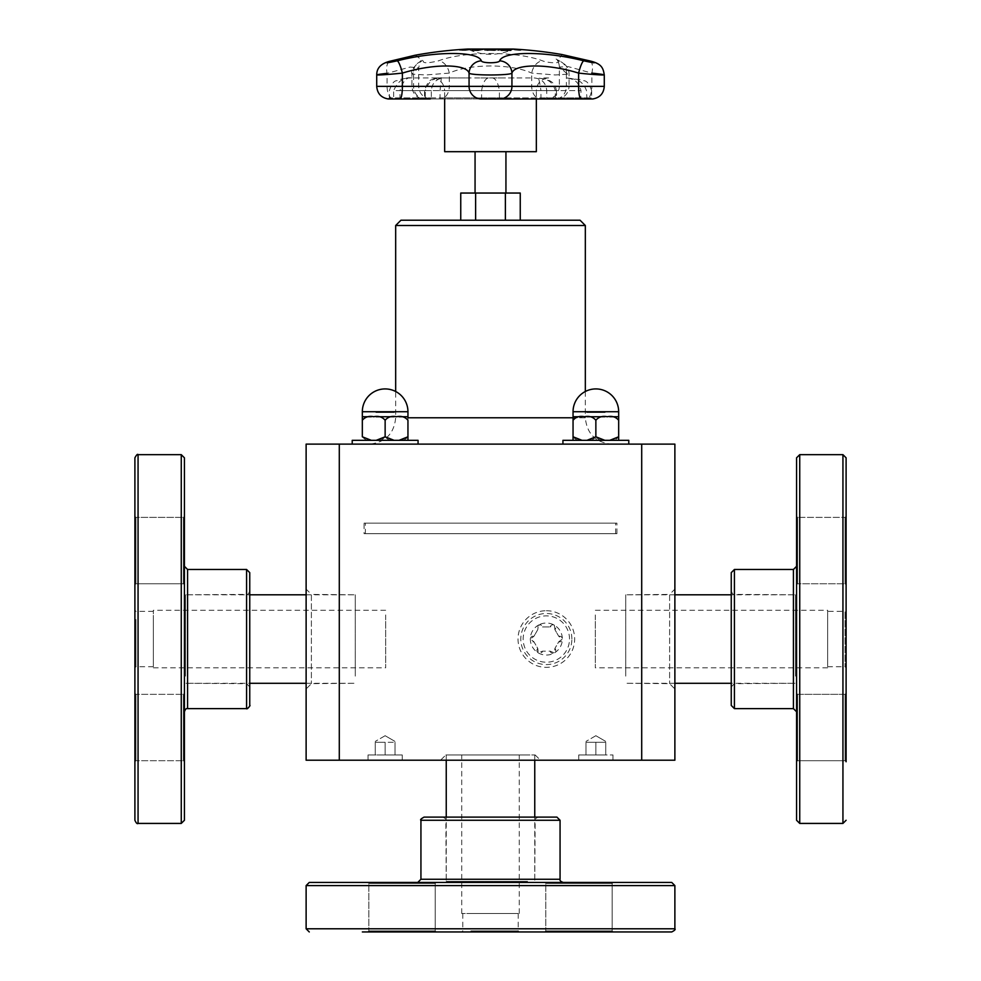 <?xml version="1.0" encoding="UTF-8"?>
<svg xmlns="http://www.w3.org/2000/svg" width="981" height="981" viewBox="0 0 981 981"><rect width="100%" height="100%" fill="white"/><g stroke="black" fill="none" stroke-linecap="round" stroke-linejoin="round"><path stroke-width="0.74" stroke-dasharray="4.91 3.68" d="M514.596 754.941L461.732 754.941L514.596 754.941M445.877 754.941L535.123 754.941L445.877 754.941L440.555 760.214L540.445 760.214L440.555 760.214M527.57 754.941L446.245 754.941L527.57 754.941M527.57 881.379L446.245 881.379L527.57 881.379M514.596 913.507L461.732 913.507L514.596 913.507M595.332 614.94L595.332 667.803L595.332 614.94M385.668 614.94L385.668 667.803L385.668 614.94M460.751 193.049L520.249 193.049M475.062 193.049L505.938 193.049L475.062 193.049M475.062 151.687L505.938 151.687L475.062 151.687M444.663 151.687L536.337 151.687M514.069 77.94L411.652 77.94C406.808 76.837 402.933 81.043 400.003 90.583L393.651 90.583C397.93 81.043 403.927 76.837 411.652 77.94L490.525 77.94C494.89 77.131 497.845 81.349 499.39 90.583L481.61 90.583C483.155 81.349 486.11 77.131 490.5 77.94L534.118 77.94C541.77 78.688 545.988 82.907 546.736 90.583L580.997 90.583C577.539 79.203 572.364 79.314 567.055 77.94C574.94 79.314 582.224 79.203 586.491 90.583L586.945 98.958L592.794 98.958M548.686 77.94L541.022 77.94M502.885 77.94L478.115 77.94M439.979 77.94L432.118 77.94C439.746 78.738 443.927 82.956 444.663 90.583L536.337 90.583L536.337 98.958M443.412 77.94L466.931 77.94M555.32 90.583C551.874 79.216 545.252 79.302 537.821 77.94C538.544 77.156 539.587 81.362 540.948 90.583L556.435 90.583L546.736 90.583L546.736 97.904L555.32 97.904L555.32 90.583M440.052 90.583L441.327 77.94C434.24 76.825 428.881 81.031 425.264 90.583L540.948 90.583L540.948 97.904L440.052 97.904L440.052 90.583M509.311 50.325A421.143 315.796 90 0 0 499.599 49.406A421.143 66.573 -90 0 0 497.551 50.325A419.782 412.989 -90 0 1 499.022 50.374A421.082 69.688 90 0 1 499.55 50.117A419.782 395.061 90 0 1 505.938 50.117A421.082 318.04 -90 0 1 508.342 50.374A419.782 270.682 90 0 1 509.311 50.325L509.311 50.215A421.254 315.882 90 0 0 499.599 49.295A421.254 66.585 -90 0 0 497.551 50.215A419.893 413.087 -90 0 1 499.022 50.276A421.192 69.7 90 0 1 499.55 50.006L499.55 50.117M500.629 49.602A421.082 318.653 -90 0 1 504.823 49.982A419.905 395.171 -90 0 0 499.697 49.982A421.082 71.282 90 0 1 500.629 49.602L500.629 49.504A421.192 318.727 -90 0 1 504.823 49.884A420.015 395.282 -90 0 0 499.697 49.884L499.697 49.982M499.697 49.884A421.192 71.306 90 0 1 500.629 49.504M499.55 50.006A419.893 395.159 90 0 1 505.938 50.006A421.192 318.114 -90 0 1 508.342 50.276A419.893 270.756 90 0 1 509.311 50.215M488.771 49.406L491.984 49.406M495.957 49.835L484.822 49.847M494.228 49.872L486.551 49.872M465.276 50.423A421.327 295.6 90 0 1 474.142 49.418A420.481 299.634 90 0 0 468.501 49.43A421.327 295.588 -90 0 0 467.459 49.528A420.383 299.561 -90 0 1 471.898 49.504A421.34 295.6 -90 0 0 468.599 49.847A420.04 299.315 90 0 0 464.467 49.859A421.327 295.588 -90 0 0 463.412 49.982A419.917 299.23 -90 0 1 467.557 49.97A421.34 295.6 -90 0 0 465.129 50.276A419.61 299.009 90 0 0 460.69 50.289A421.327 295.588 -90 0 0 459.635 50.423A419.476 298.911 -90 0 1 465.276 50.423L465.276 50.313A421.438 295.673 90 0 1 474.142 49.32A420.579 299.708 90 0 0 468.501 49.32A421.425 295.661 -90 0 0 467.459 49.418A420.481 299.634 -90 0 1 471.898 49.406A421.45 295.673 -90 0 0 468.599 49.749A420.138 299.389 90 0 0 464.467 49.761L464.467 49.859M464.467 49.761A421.425 295.673 -90 0 0 463.412 49.884A420.027 299.303 -90 0 1 467.557 49.872A421.45 295.673 -90 0 0 465.129 50.166A419.721 299.095 90 0 0 460.69 50.19A421.425 295.661 -90 0 0 459.635 50.325A419.586 298.997 -90 0 1 465.276 50.313M510.868 50.338L510.868 50.436A419.476 385.19 90 0 0 501.524 50.436A421.315 166.844 -90 0 0 500.935 50.301A419.61 385.312 -90 0 1 501.365 50.289M504.835 50.264A421.34 166.856 -90 0 0 500.42 49.406A420.481 386.109 -90 0 1 501.046 49.406M475.65 50.411A421.119 282.687 90 0 1 484.626 49.442A420.481 386.355 90 0 0 482.983 49.418A421.18 279.597 -90 0 0 475.638 50.215A421.168 33.342 90 0 1 476.508 49.418A420.481 386.355 90 0 0 474.939 49.442A421.119 29.908 -90 0 0 473.982 50.411A419.476 385.435 -90 0 1 475.65 50.411L475.65 50.301A421.229 282.749 90 0 1 484.626 49.332A420.579 386.453 90 0 0 482.983 49.308A421.29 279.671 -90 0 0 475.638 50.105A421.278 33.354 90 0 1 476.508 49.32L476.508 49.418M476.508 49.32A420.579 386.453 90 0 0 474.939 49.332A421.217 29.921 -90 0 0 473.982 50.301A419.586 385.533 -90 0 1 475.65 50.301M482.542 49.418A420.481 386.686 90 0 1 483.143 49.418A421.327 165.495 90 0 0 478.176 50.423A419.476 385.766 -90 0 0 475.245 50.411L472.523 50.239M475.344 49.798L474.031 50.227M479.182 49.847A420.04 386.281 -90 0 0 478.127 49.847L475.344 49.908M475.785 49.773L477.011 49.749M489.016 50.399A421.34 37.781 90 0 1 490.132 49.406A420.481 418.789 90 0 0 488.82 49.406A421.34 37.781 -90 0 0 487.815 50.264A419.623 417.931 90 0 0 485.031 50.276A421.34 37.781 -90 0 0 484.921 50.399A419.5 417.808 -90 0 1 489.016 50.399L489.016 50.289A421.45 37.793 90 0 1 490.132 49.308A420.579 418.887 90 0 0 488.82 49.295A421.45 37.793 -90 0 0 487.815 50.166L487.815 50.264M487.815 50.166A419.721 418.029 90 0 0 485.031 50.166A421.45 37.793 -90 0 0 484.921 50.289A419.598 417.906 -90 0 1 489.016 50.289M508.354 49.418A420.481 277.574 -90 0 0 507.226 49.442A421.119 390.058 -90 0 1 519.623 50.411A419.476 276.912 90 0 1 520.825 50.411A421.119 209.088 90 0 0 514.179 49.442A420.481 277.574 -90 0 0 513.002 49.418A421.18 212.742 -90 0 1 518.593 50.215A421.168 388.807 90 0 0 508.354 49.418L508.354 49.32A420.579 277.648 -90 0 0 507.226 49.332L507.226 49.442M507.226 49.332A421.217 390.156 -90 0 1 519.623 50.301L519.623 50.411M519.623 50.301A419.586 276.985 90 0 1 520.825 50.301L520.825 50.411M520.825 50.301A421.229 209.137 90 0 0 514.179 49.332L514.179 49.442M514.179 49.332A420.579 277.648 -90 0 0 513.002 49.308L513.002 49.418M513.002 49.308A421.29 212.791 -90 0 1 518.593 50.105L518.593 50.215M518.593 50.105A421.278 388.905 90 0 0 508.354 49.32M415.331 55.194L423.24 61.08C422.995 63.397 428.072 63.324 438.495 60.834C464.038 51.073 516.766 51.024 542.505 60.834C549.09 63.397 562.996 63.397 557.331 60.834L562.162 54.568M467.741 49.05L513.259 49.05A51.932 51.932 0 0 1 467.741 49.05M590.072 61.006A12.643 5.224 -75 0 1 591.874 73.109L568.342 66.659L559.378 67.015L566.393 73.109L569.078 74.127L555.283 74.961L531.714 73.109C511.322 63.581 469.519 63.642 449.286 73.109L425.717 74.961L411.922 74.127L418.679 67.861L410.144 67.051L387.078 73.342L376.716 74.924M388.206 98.958L424.197 98.958A1.055 0.969 90 0 0 425.264 97.904L440.052 97.904A1.055 0.773 90 0 0 440.898 98.958L540.102 98.958A1.055 0.773 90 0 0 540.948 97.904L555.32 97.904A1.055 0.92 -90 0 0 556.325 98.958A12.643 11.073 -90 0 0 566.393 86.365L559.378 86.365L559.378 67.027C559.182 63.52 558.091 60.859 556.092 59.032L560.997 61.815A12.643 10.766 -63.3 0 0 557.331 60.834M566.393 73.109A12.643 10.766 -63.3 0 0 560.997 61.815C566.123 64.427 568.821 68.535 569.078 74.127L569.078 86.365L566.393 86.365L566.393 73.109M500.433 98.958A1.055 1.042 90 0 1 499.39 97.904L591.641 97.904L546.736 97.904L547.889 98.958C554.952 97.708 558.778 93.514 559.378 86.365L591.874 86.365A12.643 5.371 90 0 1 586.981 98.958L540.102 98.958A12.643 9.221 90 0 1 531.714 86.365L531.714 73.109A12.643 8.964 109.5 0 1 542.505 60.834M604.284 74.924L591.874 73.109L591.874 86.365L604.284 86.365M376.716 86.365L449.286 86.365L449.286 73.109A12.643 8.964 70.5 0 0 438.495 60.834M547.79 98.958L557.576 98.958C564.639 97.72 568.465 93.514 569.078 86.365L449.286 86.365A12.643 9.221 -90 0 1 440.898 98.958L424.197 98.958A12.643 11.662 90 0 1 413.59 86.365L413.59 73.342A12.643 11.355 -121.7 0 1 418.617 62.588L418.617 62.588A12.643 11.355 -121.7 0 1 423.24 61.08M400.199 98.958L400.003 97.904L389.359 97.904L393.651 97.904L393.651 90.583L431.321 90.583L425.264 90.583L425.264 97.904L431.321 97.904L393.651 97.904L393.062 98.958A12.643 6.573 -90 0 1 387.078 86.365L387.078 73.342A12.643 6.401 74.4 0 1 390.217 61.178M795.53 676.117L795.53 594.793L795.53 676.117M625.719 676.117L625.719 594.793L625.719 676.117M827.657 663.144L827.657 610.28L827.657 663.144M731.25 605.228L731.25 686.859L731.25 605.228M731.25 705.449L731.25 572.634M796.572 584.811L797.627 583.756L845.046 583.756L845.046 517.379L845.046 583.756L845.046 517.379L845.046 583.756L797.627 583.756L797.627 517.379L797.627 583.756L797.627 517.379L797.627 583.756L796.572 584.811L796.572 516.325L796.572 761.759L796.572 693.273L796.572 761.759L796.572 693.273L797.627 694.327L797.627 760.704L797.627 694.327L797.627 760.704L797.627 694.327L845.046 694.327L845.046 760.704L845.046 694.327L845.046 760.704L845.046 694.327L846.1 693.273L846.1 761.759L846.1 693.273L846.1 761.759L846.1 693.273L846.1 761.759L845.046 760.704L846.1 761.759M796.572 820.263L796.572 457.82M846.1 516.325L845.046 517.379L797.627 517.379L845.046 517.379L846.1 516.325L846.1 584.811L846.1 516.325L846.1 584.811L846.1 516.325L846.1 584.811L845.046 583.756L846.1 584.811M827.657 611.335L827.657 666.749L827.657 611.335L845.046 611.335L845.046 666.749L845.046 611.335L846.1 610.28L846.1 667.803L846.1 618.704M846.1 457.82L846.1 510.905M185.47 676.117L185.47 594.793L185.47 676.117M355.281 676.117L355.281 594.793L355.281 676.117M153.343 663.144L153.343 610.28L153.343 663.144M249.75 605.228L249.75 686.859L249.75 605.228M249.75 572.634L249.75 705.449M184.428 587.619L184.428 711.765L184.428 587.619M184.428 457.82L184.428 820.263M184.428 574.78L184.428 516.325L184.428 574.78M184.428 526.356L184.428 584.811L184.428 526.356M184.428 703.303L184.428 761.759L184.428 703.303M184.428 751.728L184.428 693.273L184.428 751.728M134.9 820.263L134.9 457.82M134.9 703.303L134.9 761.759L134.9 703.303M134.9 751.728L134.9 693.273L134.9 751.728M134.9 574.78L134.9 516.325L134.9 574.78M134.9 618.704L134.9 667.803L134.9 618.704M134.9 516.325L135.954 517.379L183.373 517.379L183.373 583.756L183.373 517.379L183.373 583.756L183.373 517.379L135.954 517.379L134.9 516.325L134.9 584.811L135.954 583.756L135.954 517.379L135.954 583.756L135.954 517.379L135.954 583.756L134.9 584.811M153.343 619.452L153.343 666.749L153.343 619.452M407.949 440.334L396.545 440.334C401.315 441.34 405.116 440.162 407.949 436.803L407.949 440.334L407.949 436.803C405.116 440.162 401.315 441.34 396.545 440.334L373.736 440.334C378.507 441.34 382.308 440.162 385.141 436.803C387.973 440.162 391.775 441.34 396.545 440.334L407.949 440.334L396.545 440.334C391.775 441.34 387.973 440.162 385.141 436.803C382.308 440.162 378.507 441.34 373.736 440.334L407.949 440.334M362.332 436.803L362.332 420.26L362.332 436.803C365.153 440.162 368.954 441.34 373.736 440.334L362.332 440.334L373.736 440.334C368.954 441.34 365.153 440.162 362.332 436.803C365.153 440.162 368.954 441.34 373.736 440.334L396.545 440.334L373.736 440.334C378.507 441.34 382.308 440.162 385.141 436.803L385.141 420.26C387.973 416.9 391.775 415.723 396.545 416.729C401.315 415.723 405.116 416.9 407.949 420.26L407.949 416.729L407.949 420.26C405.116 416.9 401.315 415.723 396.545 416.729L407.949 416.729L396.545 416.729C391.775 415.723 387.973 416.9 385.141 420.26C382.308 416.9 378.507 415.723 373.736 416.729C378.507 415.723 382.308 416.9 385.141 420.26C382.308 416.9 378.507 415.723 373.736 416.729C368.954 415.723 365.153 416.9 362.332 420.26C365.153 416.9 368.954 415.723 373.736 416.729L376.164 416.729M394.104 416.729L396.545 416.729C391.775 415.723 387.973 416.9 385.141 420.26L385.141 436.803C387.973 440.162 391.775 441.34 396.545 440.334C401.315 441.34 405.116 440.162 407.949 436.803L407.949 420.26C405.116 416.9 401.315 415.723 396.545 416.729L398.985 416.729M407.949 436.803L407.949 420.26L407.949 436.803M418.065 440.334L352.216 440.334L418.065 440.334L352.216 440.334L352.216 444.123L564.259 444.123L416.741 444.123L418.065 444.123L418.065 440.334M564.259 444.123L628.784 444.123L586.626 444.123L628.784 444.123L628.784 440.334L562.935 440.334L628.784 440.334L562.935 440.334L562.935 444.123L564.259 444.123M375.257 742.298L385.141 742.298L375.257 742.298L375.257 754.941L385.141 754.941L385.141 742.298L375.257 742.298L375.257 754.941L375.257 742.298L395.012 742.298L385.141 742.298L385.141 754.941L395.012 754.941L395.012 742.298L395.012 754.941L368.022 754.941L402.259 754.941L368.022 754.941L402.259 754.941L375.257 754.941L375.257 742.298M609.704 440.334L584.455 440.334C579.685 441.34 575.884 440.162 573.051 436.803L573.051 440.334L584.455 440.334L573.051 440.334L573.051 436.803C575.884 440.162 579.685 441.34 584.455 440.334C589.225 441.34 593.027 440.162 595.859 436.803C598.692 440.162 602.493 441.34 607.264 440.334L618.668 440.334L607.264 440.334C612.046 441.34 615.847 440.162 618.668 436.803C615.847 440.162 612.046 441.34 607.264 440.334L584.455 440.334C589.225 441.34 593.027 440.162 595.859 436.803C598.692 440.162 602.493 441.34 607.264 440.334L618.668 440.334L607.264 440.334C602.493 441.34 598.692 440.162 595.859 436.803C593.027 440.162 589.225 441.34 584.455 440.334L607.264 440.334C612.046 441.34 615.847 440.162 618.668 436.803L618.668 420.26C615.847 416.9 612.046 415.723 607.264 416.729C612.046 415.723 615.847 416.9 618.668 420.26C615.847 416.9 612.046 415.723 607.264 416.729L618.668 416.729L607.264 416.729C602.493 415.723 598.692 416.9 595.859 420.26C598.692 416.9 602.493 415.723 607.264 416.729L584.455 416.729C589.225 415.723 593.027 416.9 595.859 420.26C593.027 416.9 589.225 415.723 584.455 416.729C579.685 415.723 575.884 416.9 573.051 420.26C575.884 416.9 579.685 415.723 584.455 416.729L609.704 416.729M618.668 411.738A22.808 22.808 0 0 0 595.859 388.917A22.808 22.808 0 0 0 573.051 411.738L618.668 411.738L595.859 411.738L618.668 411.738L618.668 416.729L584.455 416.729C579.685 415.723 575.884 416.9 573.051 420.26L573.051 436.803C575.884 440.162 579.685 441.34 584.455 440.334L604.836 440.334M604.836 416.729L607.264 416.729C602.493 415.723 598.692 416.9 595.859 420.26L595.859 436.803L595.859 420.26C593.027 416.9 589.225 415.723 584.455 416.729L573.051 416.729L573.051 411.738M585.988 742.298L595.859 742.298L585.988 742.298L585.988 754.941L595.859 754.941L595.859 742.298L605.743 742.298L585.988 742.298L605.743 742.298L595.859 742.298L595.859 754.941L605.743 754.941L605.743 742.298L605.743 754.941L585.988 754.941L585.988 742.298L585.988 754.941L595.859 754.941L578.741 754.941L612.978 754.941L595.859 754.941L595.859 742.298L595.859 754.941L605.743 754.941L605.743 742.298L605.743 754.941L585.988 754.941L585.988 742.298M586.896 440.334L582.015 440.334M618.668 436.803L618.668 420.26M582.015 416.729L586.896 416.729M628.784 444.123L562.935 444.123M595.859 754.941L578.741 754.941L595.859 754.941M641.709 444.123L674.879 444.123L674.879 760.214L641.709 760.214L641.709 444.123L306.121 444.123L306.121 760.214L339.291 760.214L339.291 444.123M418.065 444.123L352.216 444.123M400.947 220.222L580.053 220.222M475.626 220.222L520.249 220.222L475.626 220.222L475.626 193.049M395.674 225.495L585.326 225.495M585.326 391.505L585.326 417.783L573.051 417.783M674.879 594.793L625.719 594.793L669.618 594.412L669.618 683.671L669.618 594.412L674.879 589.103L674.879 688.981L674.879 589.103M571.886 639.048A25.555 25.555 0 0 0 533.566 616.914A25.555 25.555 0 0 0 533.566 661.169A25.555 25.555 0 0 0 571.886 639.048M546.343 610.722A28.314 28.314 0 0 1 574.658 639.048A28.314 28.314 0 0 1 546.343 667.362A28.314 28.314 0 0 1 518.029 639.048A28.314 28.314 0 0 1 546.343 610.722M641.709 760.214L339.291 760.214M306.121 594.793L355.281 594.793L311.382 594.412L311.382 683.671L311.382 594.412L306.121 589.103L306.121 688.981L306.121 589.103M368.022 760.214L402.259 760.214L368.022 760.214L402.259 760.214L368.022 760.214L368.022 754.941L368.022 760.214M578.741 760.214L612.978 760.214L578.741 760.214L612.978 760.214L578.741 760.214L578.741 754.941L578.741 760.214M395.012 754.941L385.141 754.941L395.012 754.941L395.012 742.298L395.012 754.941M385.141 754.941L385.141 742.298L385.141 754.941M371.296 416.729L362.332 416.729L362.332 411.738L407.949 411.738L385.141 411.738L407.949 411.738L407.949 416.729L373.736 416.729C368.954 415.723 365.153 416.9 362.332 420.26M376.164 440.334L371.296 440.334M398.985 440.334L394.104 440.334M505.374 220.222L505.374 193.049M550.169 626.92A2.845 2.845 0 0 1 554.351 625.179A2.845 2.845 0 0 1 554.915 629.667L558.753 636.301A2.845 2.845 0 0 1 562.358 639.048A2.845 2.845 0 0 1 558.753 641.782L554.915 648.416A2.845 2.845 0 0 1 554.351 652.917A2.845 2.845 0 0 1 550.169 651.163L542.505 651.163A2.845 2.845 0 0 1 538.336 652.917A2.845 2.845 0 0 1 537.76 648.416L533.934 641.782A2.845 2.845 0 0 1 530.329 639.048A2.845 2.845 0 0 1 533.934 636.301L537.76 629.667A2.845 2.845 0 0 1 538.336 625.179A2.845 2.845 0 0 1 542.505 626.92L550.169 626.92L542.505 626.92L538.336 625.179A16.015 16.015 0 0 0 538.336 652.917A16.015 16.015 0 0 0 562.358 639.048A16.015 16.015 0 0 0 538.336 625.179L537.76 629.667L535.847 632.99L533.934 636.301L530.329 639.048L533.934 641.782L537.76 648.416L538.336 652.917L542.505 651.163L550.169 651.163L554.351 652.917L554.915 648.416L558.753 641.782L562.358 639.048L558.753 636.301L554.915 629.667L554.351 625.179L550.169 626.92M569.52 639.048A23.176 23.176 0 0 0 534.755 618.974A23.176 23.176 0 0 0 534.755 659.122A23.176 23.176 0 0 0 569.52 639.048M456.692 817.099L538.311 817.099L456.692 817.099M424.099 817.099L556.901 817.099M563.229 882.434L439.071 882.434M309.273 882.434L671.727 882.434M426.245 882.434L367.789 882.434L426.245 882.434M377.82 882.434L436.275 882.434L377.82 882.434M554.755 882.434L613.211 882.434L554.755 882.434M603.18 882.434L544.725 882.434L603.18 882.434M544.725 931.95L545.779 930.895L545.779 883.489L612.156 883.489L545.779 883.489L612.156 883.489L545.779 883.489L545.779 930.895L544.725 931.95L613.211 931.95L544.725 931.95L613.211 931.95L612.156 930.895L545.779 930.895L612.156 930.895L545.779 930.895L612.156 930.895L613.211 931.95M426.245 931.95L367.789 931.95L426.245 931.95M470.157 931.95L519.268 931.95L470.157 931.95M367.789 931.95L368.844 930.895L368.844 883.489L435.221 883.489L368.844 883.489L435.221 883.489L368.844 883.489L368.844 930.895L367.789 931.95L436.275 931.95L435.221 930.895L368.844 930.895L435.221 930.895L368.844 930.895L435.221 930.895L436.275 931.95M470.905 913.507L518.213 913.507L470.905 913.507M605.081 411.738L586.638 411.738L605.081 411.738L586.638 411.738L605.081 411.738L605.081 412.51L586.638 412.51L605.081 412.51L605.081 411.738M605.081 412.51L586.638 412.51L605.081 412.51M394.362 411.738L375.919 411.738L394.362 411.738L375.919 411.738L394.362 411.738L394.362 412.51L375.919 412.51L394.362 412.51L394.362 411.738M394.362 412.51L375.919 412.51L394.362 412.51M365.386 523.143L615.614 523.143L365.386 523.143L365.386 533.676L615.614 533.676L365.386 533.676M364.061 523.143L616.939 523.143L364.061 523.143L364.061 533.676L616.939 533.676L364.061 533.676M547.116 78.075C540.433 79.608 536.84 83.777 536.337 90.583L444.663 90.583L444.663 98.958M480.567 98.958A1.055 1.042 90 0 0 481.61 97.904L481.61 90.583L400.003 90.583L400.003 97.904L499.39 97.904L499.39 90.583L580.997 90.583L580.801 98.958M734.389 607.472L734.389 683.696L734.389 607.472M734.413 569.483L734.413 708.613M793.421 708.613L793.421 569.483M842.937 823.427L842.937 454.657M799.736 454.657L799.736 823.427M246.611 607.472L246.611 683.696L246.611 607.472M246.587 708.613L246.587 569.483M187.579 569.483L187.579 708.613M138.063 454.657L138.063 823.427M181.264 823.427L181.264 454.657M135.954 704.051L135.954 760.704L135.954 704.051M183.373 704.051L183.373 760.704L183.373 704.051M135.954 750.98L135.954 694.327L135.954 750.98M183.373 750.98L183.373 694.327L183.373 750.98M135.954 619.452L135.954 666.749L135.954 619.452M407.949 417.783L585.326 417.783C586.896 433.774 595.675 442.554 611.666 444.123M458.924 820.251L535.148 820.251L458.924 820.251M560.065 820.263L420.935 820.263M420.935 879.27L560.065 879.27M306.121 928.786L674.879 928.786M674.879 885.585L306.121 885.585M470.905 930.895L518.213 930.895L470.905 930.895M538.311 817.099C535.368 818.51 534.326 819.564 535.148 820.251L534.755 881.379L534.755 817.099M534.755 760.214L534.755 754.941M442.689 817.099C445.632 818.534 446.686 819.589 445.852 820.251L446.245 881.379L446.245 817.099M446.245 760.214L446.245 754.941M461.732 913.507L461.732 754.941M519.268 913.507L519.268 754.941M591.629 90.583C587.067 77.156 582.665 82.048 581.083 79.89L567.055 77.94M556.362 90.583C554.584 80.405 547.79 80.43 545.375 79.142L537.87 77.94M556.435 90.583L556.435 97.904L557.49 98.958L423.51 98.958L424.565 97.904L424.565 90.583C427.176 82.747 430.021 79.093 433.099 79.633C446.257 76.236 439.549 78.676 441.315 77.94M389.383 90.583C393.822 77.278 397.44 82.048 398.776 79.915C402.136 78.308 415.147 77.573 411.591 77.94L411.652 77.94M430.267 98.958L430.181 98.958C423.105 97.708 419.279 93.514 418.679 86.365L418.679 67.861C419.856 62.441 420.739 60.062 421.327 60.712L418.617 62.588C413.038 67.579 410.806 71.417 411.922 74.127L411.922 86.365C412.535 93.514 416.361 97.72 423.424 98.958L430.267 98.958L431.321 97.904L431.321 90.583C432.081 82.907 436.287 78.688 443.964 77.94M388.304 98.958L389.359 97.904L389.359 90.583M591.641 90.583L591.641 97.904L592.696 98.958M731.25 686.859L734.389 683.696L795.53 683.291L731.25 683.291M674.879 683.291L625.719 683.291L669.618 683.671L674.879 688.981M731.25 591.224C732.635 594.155 733.678 595.209 734.389 594.388L795.53 594.793L731.25 594.793M595.332 610.28L827.657 610.28M827.657 667.803L595.332 667.803M797.627 760.704L845.046 760.704L797.627 760.704L796.572 761.759L797.627 760.704M796.572 693.273L797.627 694.327L845.046 694.327L846.1 693.273M827.657 666.749L845.046 666.749L846.1 667.803M797.627 517.379L796.572 516.325L797.627 517.379M249.75 686.859L246.611 683.696L185.47 683.291L249.75 683.291M306.121 683.291L355.281 683.291L311.382 683.671L306.121 688.981M249.75 591.224C248.328 594.179 247.286 595.234 246.611 594.388L185.47 594.793L249.75 594.793M385.668 610.28L153.343 610.28M153.343 667.803L385.668 667.803M135.954 760.704L134.9 761.759L135.954 760.704L183.373 760.704L135.954 760.704M135.954 694.327L134.9 693.273L135.954 694.327L183.373 694.327L135.954 694.327M183.373 583.756L135.954 583.756L183.373 583.756L184.428 584.811L183.373 583.756M153.343 666.749L135.954 666.749L134.9 667.803M153.343 611.335L135.954 611.335L134.9 610.28M183.373 694.327L184.428 693.273L183.373 694.327M183.373 760.704L184.428 761.759L183.373 760.704M183.373 517.379L184.428 516.325L183.373 517.379M407.949 411.738A22.808 22.808 0 0 0 395.674 391.505L395.674 417.783C394.104 433.774 385.325 442.554 369.334 444.123M385.141 735.713L375.257 741.415L385.141 735.713L395.012 741.415L385.141 735.713M595.859 735.713L585.988 741.415L595.859 735.713L605.743 741.415L595.859 735.713M535.123 754.941L540.445 760.214M612.978 754.941L612.978 760.214L612.978 754.941M402.259 754.941L402.259 760.214L402.259 754.941M612.156 883.489L612.156 930.895L612.156 883.489L613.211 882.434L612.156 883.489M435.221 883.489L435.221 930.895L435.221 883.489L436.275 882.434L435.221 883.489M518.213 913.507L518.213 930.895L519.268 931.95M462.787 913.507L462.787 930.895L461.732 931.95M545.779 883.489L544.725 882.434L545.779 883.489M368.844 883.489L367.789 882.434L368.844 883.489M586.638 412.51L586.638 411.738L586.638 412.51M375.919 412.51L375.919 411.738L375.919 412.51M615.614 533.676L615.614 523.143M616.939 533.676L616.939 523.143"/><path stroke-width="1.47" d="M520.249 220.222L520.249 193.049L460.751 193.049L460.751 220.222M475.062 193.049L475.062 151.687M536.337 98.958L536.337 151.687L444.663 151.687L444.663 98.958M490.414 49.283L494.485 49.418L495.981 49.786L494.449 50.19L484.798 49.786L490.414 49.381M491.984 49.406L495.981 49.896M486.551 49.884L494.228 49.872M486.551 49.872L487.569 50.19L486.551 49.773M484.798 49.896L488.771 49.406M504.835 50.166A421.45 166.893 -90 0 0 500.42 49.295A420.579 386.207 -90 0 1 501.965 49.295A421.45 166.893 90 0 1 506.38 50.166A419.721 385.41 -90 0 1 510.267 50.19A421.413 166.88 90 0 1 510.868 50.338A419.586 385.288 90 0 0 501.524 50.338A421.413 166.88 -90 0 0 500.935 50.19A419.721 385.41 -90 0 1 504.835 50.166L504.835 50.264A419.61 385.312 -90 0 0 501.365 50.289M501.046 49.406A420.481 386.109 -90 0 1 501.965 49.406A421.34 166.856 90 0 1 506.38 50.264A419.61 385.312 -90 0 1 510.267 50.301A421.315 166.844 90 0 1 510.39 50.325M481.597 49.308A420.579 386.784 90 0 1 483.143 49.308A421.438 165.531 90 0 0 478.176 50.313A419.586 385.864 -90 0 0 475.245 50.301L472.315 49.982L478.434 49.626A420.26 386.477 90 0 1 479.746 49.626A421.45 165.544 -90 0 1 481.597 49.308L481.597 49.406A420.481 386.686 90 0 1 482.542 49.418M473.946 49.957L475.92 50.276A419.61 385.889 90 0 1 477.195 50.276A421.34 165.495 -90 0 1 479.182 49.847L479.182 49.737A420.15 386.379 -90 0 0 478.127 49.737L475.92 50.166A419.721 385.987 90 0 1 477.195 50.166L477.195 50.276M472.523 50.239L475.785 49.773M477.011 49.749L478.434 49.737A420.15 386.379 90 0 1 479.746 49.737A421.34 165.495 -90 0 1 481.597 49.406M477.195 50.166A421.45 165.544 -90 0 1 479.182 49.737M604.284 86.365L578.618 86.365A12.643 2.379 -90 0 0 580.789 98.958L500.531 98.958A1.055 1.042 90 0 1 500.433 98.958L592.794 98.958C599.857 97.72 603.683 93.514 604.284 86.365L604.284 74.936C603.168 67.922 601.672 63.716 589.765 60.896L562.174 54.58L589.458 60.834A12.643 5.224 -75 0 1 589.765 60.896A12.643 5.224 -75 0 1 590.072 61.006M390.217 61.178A12.643 6.401 74.4 0 1 390.266 61.165A12.643 6.401 74.4 0 1 390.659 61.08L415.331 55.194M589.458 60.834C597.515 63.397 595.626 63.397 583.805 60.834C545.485 51.024 502.91 51.073 499.66 60.834C499.071 63.397 481.904 63.397 481.34 60.834C478.017 51.024 435.27 51.073 397.195 60.834A12.643 2.318 76.1 0 1 402.382 73.109C432.547 63.642 466.441 63.581 469.065 73.109C470.39 75.586 510.549 75.598 511.935 73.109C514.51 63.642 548.244 63.581 578.618 73.109C602.236 75.586 614.731 75.598 591.874 73.109M562.162 54.568A421.45 421.45 0 0 0 513.259 49.05L467.741 49.05A421.45 421.45 0 0 0 415.073 55.243L390.266 61.165C381.229 63.311 376.704 67.897 376.716 74.924L376.716 86.365L402.382 86.365A12.643 2.379 90 0 1 400.211 98.958L430.267 98.958M387.078 73.342C366.526 75.66 380.015 75.451 402.382 73.109L402.382 86.365L469.065 86.365A12.643 12.545 90 0 0 480.469 98.958A1.055 1.042 90 0 0 480.567 98.958L500.433 98.958M583.805 60.834A12.643 2.318 103.9 0 0 578.618 73.109L578.618 86.365L469.065 86.365L469.065 73.109A12.643 12.189 152.8 0 1 481.34 60.834M499.66 60.834A12.643 12.189 27.2 0 1 511.935 73.109L511.935 86.365A12.643 12.545 -90 0 1 500.531 98.958L480.567 98.958M731.25 572.634L731.25 705.449L734.413 708.613L734.413 569.483L731.25 572.634M796.572 693.273L796.572 584.811M796.572 457.82L796.572 820.263L799.736 823.427L799.736 454.657L796.572 457.82M846.1 510.905L846.1 516.325M846.1 584.811L846.1 693.273M846.1 761.759L846.1 457.82L842.937 454.657L842.937 823.427L846.1 820.263M846.1 618.704L846.1 610.28M249.75 592.083L249.75 572.634L246.587 569.483L246.587 708.613C246.82 710.036 251.075 704.812 249.75 705.449L249.75 592.083M184.428 510.905L184.428 457.82L181.264 454.657L181.264 823.427L184.428 820.263L184.428 510.905M134.9 510.905L134.9 820.263C136.175 823.096 137.23 824.15 138.063 823.427L138.063 454.657C137.61 453.749 136.555 454.804 134.9 457.82L134.9 510.905M134.9 584.811L134.9 516.325M371.296 440.334L362.332 436.803L362.332 416.729L362.332 420.26L362.332 416.729L371.296 416.729M394.104 440.334L385.141 436.803L385.141 420.26C387.973 416.9 391.775 415.723 396.545 416.729C401.315 415.723 405.116 416.9 407.949 420.26L407.949 436.803L398.985 440.334M618.668 436.803L618.668 416.729L618.668 440.334L618.668 436.803L609.704 440.334M604.836 440.334L595.859 436.803L595.859 420.26C598.692 416.9 602.493 415.723 607.264 416.729C612.046 415.723 615.847 416.9 618.668 420.26M582.015 440.334L573.051 436.803L573.051 440.334L573.051 420.26C575.884 416.9 579.685 415.723 584.455 416.729C589.225 415.723 593.027 416.9 595.859 420.26L595.859 436.803L586.896 440.334M609.704 416.729L618.668 416.729L618.668 411.738A22.808 22.808 0 0 0 595.859 388.917A22.808 22.808 0 0 0 573.051 411.738L618.668 411.738M573.051 411.738L573.051 420.26L573.051 416.729L582.015 416.729M586.896 416.729L604.836 416.729M562.935 444.123L562.935 440.334L628.784 440.334L628.784 444.123M339.291 444.123L306.121 444.123L306.121 760.214L674.879 760.214L674.879 444.123L339.291 444.123L339.291 760.214M395.674 225.495L585.326 225.495L580.053 220.222L400.947 220.222L395.674 225.495L395.674 391.505A22.808 22.808 0 0 0 362.332 411.738L407.949 411.738A22.808 22.808 0 0 0 385.141 388.917A22.808 22.808 0 0 0 362.332 411.738L362.332 420.26C365.153 416.9 368.954 415.723 373.736 416.729C378.507 415.723 382.308 416.9 385.141 420.26L385.141 436.803L376.164 440.334M585.326 225.495L585.326 391.505M641.709 760.214L641.709 444.123M418.065 444.123L418.065 440.334L352.216 440.334L352.216 444.123M376.164 416.729L394.104 416.729M398.985 416.729L407.949 416.729L407.949 411.738M362.332 436.803L362.332 420.26M407.949 440.334L407.949 436.803L407.949 440.334M475.626 220.222L475.626 193.049M505.374 220.222L505.374 193.049M443.547 817.099L424.099 817.099C421.07 818.755 420.015 819.809 420.935 820.263L560.065 820.263L556.901 817.099L443.547 817.099M439.071 882.434L563.229 882.434C560.678 881.563 559.624 880.509 560.065 879.27L420.935 879.27L420.935 820.263M362.357 882.434L309.273 882.434L306.121 885.585L674.879 885.585L671.727 882.434L362.357 882.434M362.357 931.95L671.727 931.95L362.357 931.95M613.211 931.95L544.725 931.95M436.275 931.95L367.789 931.95M397.195 60.834C385.84 63.324 383.669 63.397 390.659 61.08M734.413 569.483L793.421 569.483L793.421 708.613L734.413 708.613M246.587 708.613L187.579 708.613L187.579 569.483L246.587 569.483M573.051 417.783L407.949 417.783M671.727 931.95C674.646 930.466 675.701 929.412 674.879 928.786L306.121 928.786L309.273 931.95M534.755 817.099L534.755 760.214M446.245 817.099L446.245 760.214M505.938 193.049L505.938 151.687M580.801 98.958L592.598 98.958M547.79 98.958L592.794 98.958M388.402 98.958L400.199 98.958M388.206 98.958C381.143 97.72 377.317 93.514 376.716 86.365M731.25 683.291L674.879 683.291M731.25 594.793L674.879 594.793M793.421 569.483L796.572 566.319M793.421 708.613L796.572 711.765M842.937 454.657L799.736 454.657M842.937 823.427L799.736 823.427M249.75 683.291L306.121 683.291M249.75 594.793L306.121 594.793M187.579 569.483L184.428 566.319M187.579 708.613C186.341 708.172 185.286 709.226 184.428 711.765M138.063 823.427L181.264 823.427M138.063 454.657L181.264 454.657M560.065 879.27L560.065 820.263M420.935 879.27L417.771 882.434M674.879 928.786L674.879 885.585M306.121 928.786L306.121 885.585"/></g></svg>
